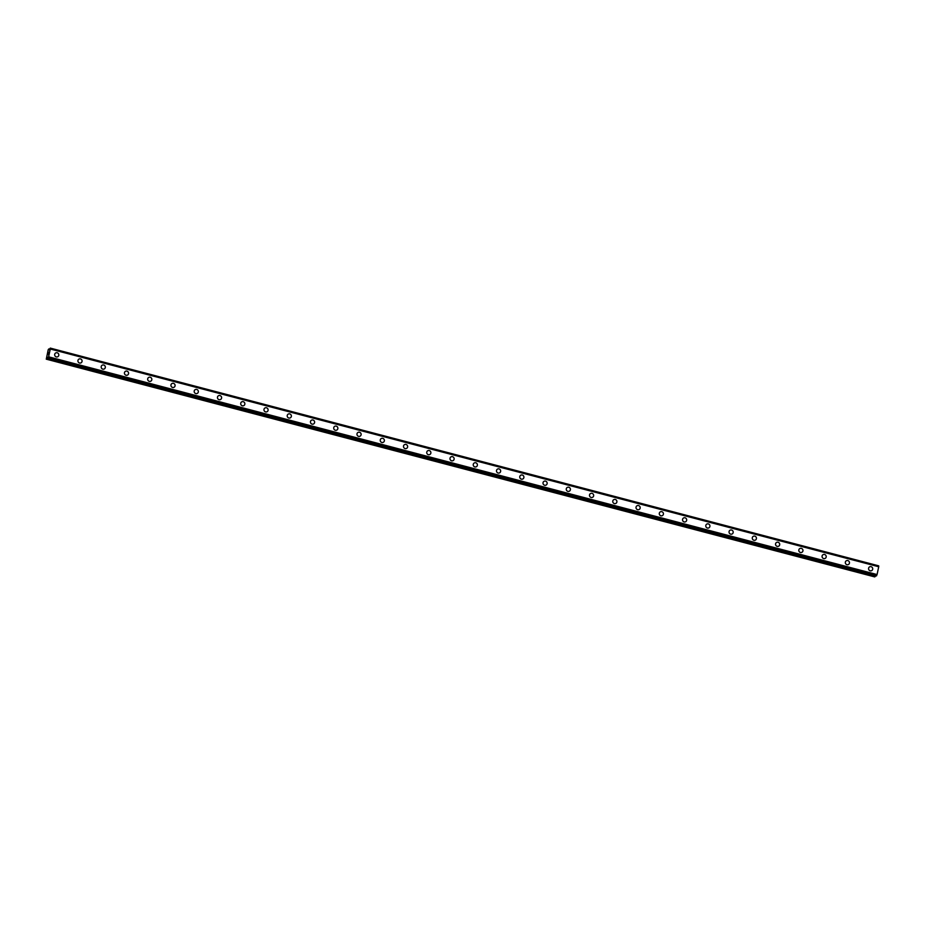 <?xml version="1.0" encoding="UTF-8"?>
<svg xmlns="http://www.w3.org/2000/svg" width="925" height="925" viewBox="0 0 925 925"><rect width="100%" height="100%" fill="white"/><g stroke="black" fill="none" stroke-linecap="round" stroke-linejoin="round"><path stroke-width="1.39" d="M55.662 352.98A2.151 2.058 -120.1 0 1 58.795 354.576A2.151 2.058 -120.1 0 1 56.298 356.9A2.151 2.058 -120.1 0 1 55.662 352.98A2.151 2.058 -120.1 0 1 58.795 354.576A2.151 2.058 -120.1 0 1 57.824 356.703M78.914 359.097A2.151 2.058 -120.1 0 1 82.047 360.681A2.151 2.058 -120.1 0 1 79.55 363.016A2.151 2.058 -120.1 0 1 78.914 359.097A2.151 2.058 -120.1 0 1 82.059 360.681A2.151 2.058 -120.1 0 1 81.076 362.82M102.178 365.202A2.151 2.058 -120.1 0 1 105.311 366.797A2.151 2.058 -120.1 0 1 102.802 369.121A2.151 2.058 -120.1 0 1 102.178 365.202A2.151 2.058 -120.1 0 1 105.311 366.797A2.151 2.058 -120.1 0 1 104.328 368.925M125.43 371.318A2.151 2.058 -120.1 0 1 128.563 372.914A2.151 2.058 -120.1 0 1 126.066 375.238A2.151 2.058 -120.1 0 1 125.43 371.318A2.151 2.058 -120.1 0 1 128.563 372.902A2.151 2.058 -120.1 0 1 127.592 375.041M148.682 377.423A2.151 2.058 -120.1 0 1 151.816 379.019A2.151 2.058 -120.1 0 1 149.318 381.354A2.151 2.058 -120.1 0 1 148.682 377.423A2.151 2.058 -120.1 0 1 151.816 379.019A2.151 2.058 -120.1 0 1 150.844 381.146M171.934 383.54A2.151 2.058 -120.1 0 1 175.068 385.135A2.151 2.058 -120.1 0 1 172.57 387.459A2.151 2.058 -120.1 0 1 171.934 383.54A2.151 2.058 -120.1 0 1 175.068 385.135A2.151 2.058 -120.1 0 1 174.097 387.263M195.187 389.645A2.151 2.058 -120.1 0 1 198.32 391.24A2.151 2.058 -120.1 0 1 195.823 393.576A2.151 2.058 -120.1 0 1 195.187 389.645A2.151 2.058 -120.1 0 1 198.32 391.24A2.151 2.058 -120.1 0 1 197.349 393.368M218.439 395.761A2.151 2.058 -120.1 0 1 221.572 397.357A2.151 2.058 -120.1 0 1 219.075 399.681A2.151 2.058 -120.1 0 1 218.439 395.761A2.151 2.058 -120.1 0 1 221.584 397.357A2.151 2.058 -120.1 0 1 220.601 399.484M241.702 401.878A2.151 2.058 -120.1 0 1 244.836 403.462A2.151 2.058 -120.1 0 1 242.327 405.797A2.151 2.058 -120.1 0 1 241.702 401.878A2.151 2.058 -120.1 0 1 244.836 403.462A2.151 2.058 -120.1 0 1 243.853 405.601M264.955 407.983A2.151 2.058 -120.1 0 1 268.088 409.578A2.151 2.058 -120.1 0 1 265.591 411.903A2.151 2.058 -120.1 0 1 264.955 407.983A2.151 2.058 -120.1 0 1 268.088 409.578A2.151 2.058 -120.1 0 1 267.117 411.706M288.207 414.099A2.151 2.058 -120.1 0 1 291.34 415.695A2.151 2.058 -120.1 0 1 288.843 418.019A2.151 2.058 -120.1 0 1 288.207 414.099A2.151 2.058 -120.1 0 1 291.34 415.695A2.151 2.058 -120.1 0 1 290.369 417.822M311.459 420.204A2.151 2.058 -120.1 0 1 314.592 421.8A2.151 2.058 -120.1 0 1 312.095 424.136A2.151 2.058 -120.1 0 1 311.459 420.204A2.151 2.058 -120.1 0 1 314.592 421.8A2.151 2.058 -120.1 0 1 313.621 423.928M334.711 426.321A2.151 2.058 -120.1 0 1 337.845 427.917A2.151 2.058 -120.1 0 1 335.347 430.241A2.151 2.058 -120.1 0 1 334.711 426.321A2.151 2.058 -120.1 0 1 337.845 427.917A2.151 2.058 -120.1 0 1 336.873 430.044M357.963 432.438A2.151 2.058 -120.1 0 1 361.097 434.022A2.151 2.058 -120.1 0 1 358.599 436.357A2.151 2.058 -120.1 0 1 357.963 432.438A2.151 2.058 -120.1 0 1 361.108 434.022A2.151 2.058 -120.1 0 1 360.126 436.149M382.742 438.346A2.151 2.058 -120.1 0 1 383.378 442.266A2.151 2.058 -120.1 0 1 380.244 440.67A2.151 2.058 -120.1 0 1 382.742 438.346M381.227 438.542A2.151 2.058 -120.1 0 1 384.361 440.138A2.151 2.058 -120.1 0 1 383.378 442.266M404.479 444.659A2.151 2.058 -120.1 0 1 407.613 446.243A2.151 2.058 -120.1 0 1 405.115 448.579A2.151 2.058 -120.1 0 1 404.479 444.659A2.151 2.058 -120.1 0 1 407.613 446.243A2.151 2.058 -120.1 0 1 406.642 448.382M427.732 450.764A2.151 2.058 -120.1 0 1 430.865 452.36A2.151 2.058 -120.1 0 1 428.368 454.684A2.151 2.058 -120.1 0 1 427.732 450.764A2.151 2.058 -120.1 0 1 430.865 452.36A2.151 2.058 -120.1 0 1 429.894 454.487M450.984 456.881A2.151 2.058 -120.1 0 1 454.117 458.476A2.151 2.058 -120.1 0 1 451.62 460.8A2.151 2.058 -120.1 0 1 450.984 456.881A2.151 2.058 -120.1 0 1 454.117 458.476A2.151 2.058 -120.1 0 1 453.146 460.604M474.236 462.986A2.151 2.058 -120.1 0 1 477.369 464.581A2.151 2.058 -120.1 0 1 474.872 466.917A2.151 2.058 -120.1 0 1 474.236 462.986A2.151 2.058 -120.1 0 1 477.369 464.581A2.151 2.058 -120.1 0 1 476.398 466.709M497.488 469.102A2.151 2.058 -120.1 0 1 500.633 470.698A2.151 2.058 -120.1 0 1 498.124 473.022A2.151 2.058 -120.1 0 1 497.488 469.102A2.151 2.058 -120.1 0 1 500.633 470.698A2.151 2.058 -120.1 0 1 499.65 472.825M520.752 475.219A2.151 2.058 -120.1 0 1 523.885 476.803A2.151 2.058 -120.1 0 1 521.388 479.138A2.151 2.058 -120.1 0 1 520.752 475.219A2.151 2.058 -120.1 0 1 523.885 476.803A2.151 2.058 -120.1 0 1 522.903 478.942M544.004 481.324A2.151 2.058 -120.1 0 1 547.137 482.919A2.151 2.058 -120.1 0 1 544.64 485.243A2.151 2.058 -120.1 0 1 544.004 481.324A2.151 2.058 -120.1 0 1 547.137 482.919A2.151 2.058 -120.1 0 1 546.166 485.047M567.256 487.44A2.151 2.058 -120.1 0 1 570.39 489.036A2.151 2.058 -120.1 0 1 567.892 491.36A2.151 2.058 -120.1 0 1 567.256 487.44A2.151 2.058 -120.1 0 1 570.39 489.024A2.151 2.058 -120.1 0 1 569.418 491.163M590.508 493.545A2.151 2.058 -120.1 0 1 593.642 495.141A2.151 2.058 -120.1 0 1 591.144 497.477A2.151 2.058 -120.1 0 1 590.508 493.545A2.151 2.058 -120.1 0 1 593.642 495.141A2.151 2.058 -120.1 0 1 592.671 497.268M613.761 499.662A2.151 2.058 -120.1 0 1 616.894 501.257A2.151 2.058 -120.1 0 1 614.397 503.582A2.151 2.058 -120.1 0 1 613.761 499.662A2.151 2.058 -120.1 0 1 616.894 501.257A2.151 2.058 -120.1 0 1 615.923 503.385M637.013 505.778A2.151 2.058 -120.1 0 1 640.158 507.363A2.151 2.058 -120.1 0 1 637.649 509.698A2.151 2.058 -120.1 0 1 637.013 505.778A2.151 2.058 -120.1 0 1 640.158 507.363A2.151 2.058 -120.1 0 1 639.175 509.49M660.277 511.883A2.151 2.058 -120.1 0 1 663.41 513.479A2.151 2.058 -120.1 0 1 660.913 515.803A2.151 2.058 -120.1 0 1 660.277 511.883A2.151 2.058 -120.1 0 1 663.41 513.479A2.151 2.058 -120.1 0 1 662.427 515.607M683.529 518A2.151 2.058 -120.1 0 1 686.662 519.584A2.151 2.058 -120.1 0 1 684.165 521.92A2.151 2.058 -120.1 0 1 683.529 518A2.151 2.058 -120.1 0 1 686.662 519.584A2.151 2.058 -120.1 0 1 685.691 521.723M706.781 524.105A2.151 2.058 -120.1 0 1 709.914 525.701A2.151 2.058 -120.1 0 1 707.417 528.025A2.151 2.058 -120.1 0 1 706.781 524.105A2.151 2.058 -120.1 0 1 709.914 525.701A2.151 2.058 -120.1 0 1 708.943 527.828M730.033 530.222A2.151 2.058 -120.1 0 1 733.167 531.817A2.151 2.058 -120.1 0 1 730.669 534.141A2.151 2.058 -120.1 0 1 730.033 530.222A2.151 2.058 -120.1 0 1 733.167 531.817A2.151 2.058 -120.1 0 1 732.195 533.945M753.285 536.327A2.151 2.058 -120.1 0 1 756.419 537.922A2.151 2.058 -120.1 0 1 753.921 540.258A2.151 2.058 -120.1 0 1 753.285 536.327A2.151 2.058 -120.1 0 1 756.419 537.922A2.151 2.058 -120.1 0 1 755.447 540.05M776.538 542.443A2.151 2.058 -120.1 0 1 779.683 544.039A2.151 2.058 -120.1 0 1 777.173 546.363A2.151 2.058 -120.1 0 1 776.538 542.443A2.151 2.058 -120.1 0 1 779.683 544.039A2.151 2.058 -120.1 0 1 778.7 546.166M799.801 548.56A2.151 2.058 -120.1 0 1 802.935 550.144A2.151 2.058 -120.1 0 1 800.437 552.479A2.151 2.058 -120.1 0 1 799.801 548.56A2.151 2.058 -120.1 0 1 802.935 550.144A2.151 2.058 -120.1 0 1 801.963 552.271M823.053 554.665A2.151 2.058 -120.1 0 1 826.187 556.26A2.151 2.058 -120.1 0 1 823.689 558.584A2.151 2.058 -120.1 0 1 823.053 554.665A2.151 2.058 -120.1 0 1 826.187 556.26A2.151 2.058 -120.1 0 1 825.216 558.388M847.832 560.585A2.151 2.058 -120.1 0 1 848.468 564.504A2.151 2.058 -120.1 0 1 845.334 562.909A2.151 2.058 -120.1 0 1 847.832 560.585M846.306 560.781A2.151 2.058 -120.1 0 1 849.439 562.365A2.151 2.058 -120.1 0 1 848.468 564.504M869.558 566.886A2.151 2.058 -120.1 0 1 872.691 568.482A2.151 2.058 -120.1 0 1 870.194 570.806A2.151 2.058 -120.1 0 1 869.558 566.886A2.151 2.058 -120.1 0 1 872.691 568.482A2.151 2.058 -120.1 0 1 871.72 570.609M878.715 566.643L878.692 565.834L50.274 348.101M876.357 575.928L47.927 358.206L876.357 575.928L877.062 574.564L878.738 566.655L50.308 348.922L48.609 356.9L47.938 358.206L47.464 357.166L46.273 359.166L48.227 349.673L48.852 348.922L49.314 349.962L50.262 348.101L50.308 348.922M46.273 359.166L874.703 576.899L875.524 575.708M48.794 352.333L48.493 352.911M48.586 352.448L48.609 353.188M48.852 352.205L48.204 353.431M48.389 353.986L47.938 354.622M48.146 358.033L876.565 575.766L48.135 358.044M50.274 348.135L878.704 565.869L50.285 348.147M50.32 349.026L878.75 566.759L50.32 348.979M877.062 574.564L48.632 356.83M877.039 574.633L48.609 356.9M876.993 574.714L48.562 356.992M48.875 348.991L49.707 349.211L48.863 348.933M878.704 565.961L50.274 348.228M876.599 575.651L48.181 357.929M876.518 575.836L48.088 358.114M47.95 357.455L47.372 357.304M875.189 576.529L46.759 358.796M875.096 576.668L46.666 358.935M49.742 349.164L48.852 348.922M878.692 565.834L50.262 348.101"/></g></svg>
